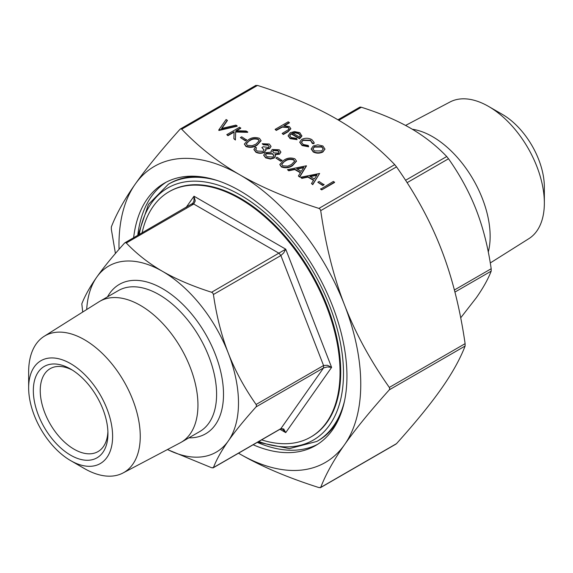 <?xml version="1.0" encoding="UTF-8"?>
<svg xmlns="http://www.w3.org/2000/svg" width="573" height="573" viewBox="0 0 573 573"><rect width="100%" height="100%" fill="white"/><g stroke="black" fill="none" stroke-linecap="round" stroke-linejoin="round"><path stroke-width="0.86" d="M405.577 125.437L449.977 102.015A78.909 45.561 60 0 1 488.547 106.413A78.909 45.561 60 0 1 488.554 106.413L502.363 114.385A59.377 34.28 60 0 1 502.363 114.392A59.377 34.28 60 0 1 544.35 187.106L544.35 203.057A78.909 45.561 60 0 1 528.872 238.662L490.28 262.957M502.363 114.392L488.554 106.413A78.909 45.561 60 0 1 544.35 203.057M412.345 129.254A81.387 46.986 60 0 1 432.601 136.696A81.387 46.986 60 0 1 488.289 252.034M84.446 468.578L70.637 460.606A59.377 34.28 60 0 1 28.65 387.885A59.377 34.28 60 0 1 70.637 363.647A59.377 34.28 60 0 1 112.616 436.368A59.377 34.28 60 0 1 70.637 460.606L84.453 468.585A78.909 45.561 60 0 1 84.446 468.578A78.909 45.561 60 0 0 123.023 472.976L180.187 442.829A81.387 46.986 60 0 0 181.097 442.327L199.748 431.562A81.387 46.986 -120 0 0 212.218 366.348A81.387 46.986 -120 0 0 159.05 294.629A81.387 46.986 -120 0 0 118.36 290.597L99.709 301.362A81.387 46.986 60 0 1 140.399 305.395A81.387 46.986 60 0 1 193.567 377.113A81.387 46.986 60 0 1 181.097 442.327M28.65 387.885L28.65 371.934A78.909 45.561 60 0 1 44.128 336.33A78.909 45.561 60 0 1 84.453 339.717A78.909 45.561 60 0 1 136.238 410.053A78.909 45.561 60 0 1 123.023 472.976M261.617 439.871A141.653 81.781 -120 0 0 310.695 437.092L311.39 436.69A141.653 81.781 -120 0 0 333.099 323.186A141.653 81.781 -120 0 0 240.567 198.358A141.653 81.781 -120 0 0 169.737 191.346L169.049 191.747A141.653 81.781 -120 0 0 142.097 232.86M310.695 437.092A141.653 81.781 -120 0 0 332.412 323.58A141.653 81.781 -120 0 0 239.872 198.759A141.653 81.781 -120 0 0 169.049 191.747M133.631 237.752A151.422 87.425 60 0 1 164.165 183.281A151.422 87.425 60 0 1 239.872 190.78A151.422 87.425 60 0 1 338.793 324.218A151.422 87.425 60 0 1 315.58 445.55A151.422 87.425 60 0 1 253.144 444.763M257.291 442.37A151.422 87.425 -120 0 0 317.628 444.304M107.896 431.598A47.867 27.64 60 0 1 98.019 451.588A47.867 27.64 60 0 1 74.089 449.218A47.867 27.64 60 0 1 42.817 407.038A47.867 27.64 60 0 1 50.152 368.675A47.867 27.64 60 0 1 72.406 370.122M70.637 369.055L70.637 369.055A52.752 30.455 -120 0 0 33.334 390.593A52.752 30.455 -120 0 0 70.637 455.198A52.752 30.455 -120 0 0 107.939 433.661A52.752 30.455 -120 0 0 70.637 369.055M192.707 203.759L191.948 204.196L192.707 203.759L193.746 204.031L195.25 200.915L194.011 196.21L193.982 201.03L192.471 203.802M82.72 312.034L81.81 303.855C84.94 295.783 89.904 286.908 96.701 277.225C103.534 267.519 112.795 256.16 124.484 243.145L125.401 242.615L126.275 242.988C136.818 254.011 148.894 263.465 162.51 271.344C176.155 279.201 192.528 286.178 211.623 292.259L212.819 293.089L213.421 294.493C216.551 316.06 221.515 335.635 228.312 353.204C235.145 370.76 244.406 387.849 256.095 404.481L256.525 405.741L256.095 406.873C244.406 419.88 235.145 431.24 228.312 440.945C221.515 450.629 216.551 459.51 213.421 467.582L211.623 467.74L167.423 449.561M126.275 242.988L193.746 204.031L279.094 253.309L280.885 255.544L283.735 252.851L285.734 249.169L211.623 292.259M282.468 429.084L285.734 432.622L331.602 367.379L327.348 365.245L323.559 365.524L323.559 367.916L327.348 366.935L331.602 367.379L285.734 249.169L194.011 196.21L186.103 207.455M279.953 429.284L285.734 432.622L283.735 428.976L280.885 428.625L212.819 467.926M460.699 317.829L476.299 297.774C483.096 288.09 488.06 279.209 491.19 271.136L491.19 268.744C488.06 247.178 483.096 227.603 476.299 210.033C469.466 192.478 460.205 175.388 448.516 158.764L446.725 156.529C436.182 145.499 424.106 136.052 410.49 128.173C396.845 120.309 380.472 113.339 361.377 107.251L360.181 107.065L338.041 119.85M395.599 444.175L396.516 443.645C415.59 422.423 430.509 404.144 441.267 388.816C452.076 373.467 460.026 359.214 465.111 346.056L465.111 343.664C460.026 308.489 452.076 277.01 441.267 249.234C430.509 221.429 415.59 193.975 396.516 166.872L394.725 164.637C377.55 146.645 358.168 131.432 336.58 118.998C315.035 106.535 288.685 95.34 257.528 85.427L255.737 85.592M320.121 209.224L320.715 210.635C325.808 245.81 333.758 277.282 344.559 305.065C355.324 332.87 370.244 360.324 389.318 387.427L389.747 388.695L389.318 389.819C370.244 411.049 355.324 429.32 344.559 444.655C333.758 460.004 325.808 474.258 320.715 487.408L318.925 487.573C287.768 477.66 261.417 466.465 239.872 454.002L238.511 453.207A170.955 98.699 -120 0 0 239.872 454.002A170.955 98.699 -120 0 0 344.559 444.655A170.955 98.699 -120 0 0 344.559 305.065A170.955 98.699 -120 0 0 239.872 174.829C261.417 187.292 287.768 198.487 318.925 208.4L320.121 209.224M180.853 128.825L181.727 129.19C198.903 147.175 218.284 162.388 239.872 174.829A170.955 98.699 -120 0 0 135.185 184.184C145.943 168.856 160.863 150.577 179.936 129.355L180.853 128.825L179.936 129.355M115.424 253.481L111.341 229.336L111.341 226.944C116.426 213.786 124.377 199.533 135.185 184.184A170.955 98.699 -120 0 0 119.055 249.284M396.516 443.645L320.121 487.759M198.344 176.484A148.486 85.728 -120 0 0 169.773 183.432L168.39 184.227L148.428 204.396L138.064 235.188M334.553 182.479L321.754 189.864L320.608 189.205L333.4 181.419L334.553 182.479M324.053 184.75L322.742 185.509L317.822 182.271L319.132 181.512L324.053 184.75M319.627 173.461L312.736 184.656L311.49 183.539L313.696 180.08L307.894 176.728L301.849 177.974L300.596 177.25L319.627 173.461L312.736 184.255L311.49 183.539M313.51 180.373L307.894 177.129L301.849 178.375L300.596 177.25M306.505 165.891L299.615 177.078L298.368 175.961L300.574 172.502L294.773 169.157L288.728 170.396L287.474 169.672L306.34 165.79L299.615 176.685L298.368 175.961M300.388 172.795L294.773 169.551L288.728 170.797L287.474 169.672M296.456 161.221L292.552 165.626C289.229 167.918 285.519 168.355 281.422 166.958L279.868 164.594M282.066 160.512L280.749 161.271L275.828 158.026L277.146 157.267L282.066 160.512M280.834 152.139L279.567 154.187L275.069 154.681M275.52 155.942L274.145 158.076L270.528 159.043L265.729 157.897L263.73 155.276M271.179 152.117L271.093 151.351M269.26 146.609L268.006 145.198L263.365 144.79L262.219 143.73L269.303 144.031L270.986 146.273L269.718 148.507L265.593 149.166M270.972 146.473L269.718 148.507M265.922 149.997L264.375 152.346C261.467 153.671 258.616 153.614 255.823 152.174L253.975 149.567M269.718 148.106L265.593 148.765L265.886 150.198L264.375 151.952C261.467 153.27 258.616 153.213 255.823 151.781L253.961 149.367L255.329 147.139L256.475 147.798L255.708 149.797M264.074 150.126L261.89 147.519L263.2 146.76L268.572 147.447L269.274 146.423L268.006 145.198M261.03 140.765L257.127 145.17C253.803 147.462 250.093 147.906 245.989 146.502L244.442 144.138M246.634 140.056L245.323 140.815L240.402 137.57L241.713 136.818L246.634 140.056M240.732 127.915L235.861 130.73L246.061 130.995L247.701 131.94L235.675 131.625L235.403 139.611L233.87 138.723L234.113 131.733L227.939 135.3L226.786 134.641L239.578 127.249L240.732 128.316L236.52 130.744M247.701 131.94L247.701 132.334L235.675 132.019L235.403 140.005L233.87 138.723M234.099 132.141L227.939 135.701L226.786 134.641M227.359 120.194L221.543 128.481L235.89 125.122L237.122 125.831L218.75 129.999L226.134 119.485L227.359 120.595L221.88 128.402M237.122 125.831L237.122 126.232L218.915 130.494L218.75 129.999M324.948 149.109L322.9 151.594C319.67 153.141 316.454 153.141 313.252 151.58L311.203 148.858L313.223 146.008L317.822 144.833L322.928 145.993L324.948 149.109L322.9 151.988C319.67 153.543 316.454 153.543 313.252 151.981L311.211 149.052M314.104 142.677L313.925 143.723L312.364 143.515L310.602 140.6L302.938 140.406L301.441 142.326M308.596 146.402L302.064 145.119L299.772 142.068L301.685 139.404C305.13 137.821 308.51 137.885 311.834 139.59L314.119 142.476L313.925 143.329L312.364 143.114L310.602 140.206L302.938 140.013L301.434 142.125L303.232 144.468L308.267 145.485L308.596 146.803L302.064 145.521L299.779 142.276M297.043 139.246L290.146 138.243L288.147 135.694L290.26 132.75L294.458 131.568L299.851 132.671L301.778 135.908L299.55 138.365L291.184 133.538L289.709 135.543L291.156 137.499L296.563 138.344L297.043 139.64L290.146 138.637L288.155 135.887M301.835 135.529L301.778 136.302L299.55 138.766L291.184 133.939L289.723 135.737M289.379 122.457L283.843 125.659L289.329 126.597L290.798 128.574L288.09 131.346L283.313 134.103L282.167 133.445L288.556 129.598L289.129 128.538L287.983 127.142L282.324 126.733L276.258 130.035L275.112 129.369L288.233 121.798L289.379 122.858L284.602 125.616M290.783 128.767L288.09 131.747L283.313 134.505L282.167 133.445M289.107 128.739L287.983 127.543L282.324 127.134L276.258 130.429L275.112 129.369M257.585 442.198L289.429 448.623L316.876 441.418L318.259 440.616A148.486 85.728 -120 0 0 338.564 419.343M167.502 449.519A107.459 62.042 -120 0 0 228.312 440.945A107.459 62.042 -120 0 0 228.312 353.204A107.459 62.042 -120 0 0 162.51 271.344A107.459 62.042 -120 0 0 96.701 277.225A107.459 62.042 -120 0 0 86.688 309.542M124.484 243.145L125.401 242.615M166.263 182.135A151.422 87.425 -120 0 0 137.771 235.36M44.128 336.33L98.821 301.899A81.387 46.986 60 0 1 99.709 301.362M276.258 130.035L276.258 130.429M282.324 126.733L282.324 127.134M287.983 127.142L287.983 127.543M283.313 134.103L283.313 134.505M301.842 135.737L301.778 136.302M292.452 132.943L299.55 137.04L300.381 135.507L298.762 133.366L295.482 132.485L292.452 132.943M291.184 133.538L291.184 133.939M299.55 138.365L299.55 138.766M290.146 138.243L290.146 138.637M300.367 135.715L298.762 133.767L295.482 132.879L292.452 133.344M298.762 133.366L298.762 133.767M295.482 132.485L295.482 132.879M313.925 143.329L313.925 143.723M302.064 145.119L302.064 145.521M302.938 140.013L302.938 140.406M310.602 140.206L310.602 140.6M312.428 142.613L312.364 143.515M321.775 146.652L314.362 146.674L312.815 148.794L314.398 150.914L321.74 150.935L323.287 148.787L321.775 146.652L321.775 147.053L314.362 147.068L312.829 148.994M313.252 151.58L313.252 151.981M322.9 151.594L322.9 151.988M324.941 148.93L324.941 149.331M323.272 148.987L321.775 147.053M314.362 146.674L314.362 147.068M218.915 130.092L218.915 130.494M227.939 135.3L227.939 135.701M235.403 139.611L235.403 140.005M235.675 131.625L235.675 132.019M246.634 139.654L245.323 140.815M245.323 140.414L240.402 137.57M245.989 146.101L244.427 143.938L248.431 139.755C251.69 137.441 255.357 136.968 259.44 138.337L261.037 140.564L257.127 144.776C253.803 147.06 250.093 147.505 245.989 146.101L245.989 146.502M249.584 140.414L246.24 143.751L247.343 145.37L252.285 145.685L255.981 144.109L259.261 140.672L258.165 139.117C254.928 138.136 252.07 138.573 249.584 140.414L246.254 143.952M257.127 144.776L257.127 145.17M258.165 139.117L258.165 139.518C254.928 138.537 252.07 138.967 249.584 140.815M259.247 140.894L258.165 139.518M268.006 144.797L263.365 144.389L263.365 144.79M256.475 147.798L255.708 149.403L257.155 151.036L263.122 151.351L264.089 149.918L261.89 147.519M255.823 151.781L255.823 152.174M264.375 151.952L264.375 152.346M265.936 150.198L265.886 150.599M263.365 144.389L262.219 143.73M279.567 153.786L275.069 154.287L275.534 155.749L274.145 157.675L270.528 158.649L265.729 157.496L263.723 155.082L265.349 152.719L271.38 152.153L271.079 151.15L272.218 149.503L279.252 149.775L280.849 151.945L279.567 154.187M277.876 150.498L273.35 150.176L272.648 151.258L273.822 152.891L278.464 153.098L279.158 152.017L277.876 150.498L277.876 150.892L273.35 150.577L272.662 151.465M272.54 153.664L266.459 153.399L265.464 154.803L267.054 156.744L272.97 157.023L273.944 155.584L272.54 153.664L272.54 154.065L266.459 153.8L265.485 155.004M265.729 157.496L265.729 157.897M270.528 158.649L270.528 159.043M274.145 157.675L274.145 158.076M279.137 152.225L277.876 150.892M273.35 150.176L273.35 150.577M273.93 155.777L272.54 154.065M266.459 153.399L266.459 153.8M282.066 160.111L280.749 161.271M280.749 160.87L275.828 158.026M281.422 166.557L279.86 164.394L283.864 160.211C287.116 157.89 290.783 157.417 294.873 158.793L296.47 161.02L292.552 165.225C289.229 167.517 285.519 167.961 281.422 166.557L281.422 166.958M285.017 160.87L281.665 164.207L282.768 165.819L287.71 166.141L291.413 164.558L294.687 161.128L293.598 159.573C290.353 158.592 287.496 159.022 285.017 160.87L281.68 164.408M292.552 165.225L292.552 165.626M293.598 159.573L293.598 159.974C290.353 158.993 287.496 159.423 285.017 161.271M294.672 161.342L293.598 159.974M303.912 167.273L296.707 168.756L301.283 171.399L303.912 167.273M288.728 170.396L288.728 170.797M294.773 169.157L294.773 169.551M299.615 176.685L299.615 177.078M303.618 167.731L297.222 169.049M317.034 174.851L309.828 176.334L314.405 178.969L317.034 174.851M301.849 177.974L301.849 178.375M307.894 176.728L307.894 177.129M312.736 184.255L312.736 184.656M316.74 175.309L310.344 176.627M324.053 184.356L322.742 185.509M322.742 185.108L317.822 182.271M334.553 182.078L321.754 189.864M321.754 189.47L320.608 188.804M107.509 296.864A86.272 49.808 60 0 1 162.51 288.642A86.272 49.808 60 0 1 221.987 377.808A86.272 49.808 60 0 1 188.889 437.829M213.421 294.493L280.885 255.544L323.559 365.524L256.095 404.481M256.095 406.873L323.559 367.916L280.885 428.625M407.102 182.672L448.516 158.764M338.793 120.287L361.377 107.251M454.919 292.08L491.19 271.136M320.715 210.635L396.516 166.872M181.727 129.19L257.528 85.427M389.318 389.819L465.111 346.056M217.468 180.581A148.486 85.728 -120 0 0 168.39 184.227M139.26 234.5A145.556 84.038 60 0 1 249.706 200.922A145.556 84.038 60 0 1 343.492 373.438A145.556 84.038 60 0 1 258.781 441.504M394.725 164.637L318.925 208.4M316.876 441.418A148.486 85.728 -120 0 0 344.574 400.742M465.111 343.664L389.318 387.427M491.19 268.744L454.382 289.995M446.725 156.529L405.569 180.287M279.638 128.08L279.638 128.481M288.09 131.346L288.09 131.747M320.508 487.652L396.072 444.025M255.945 85.348L180.38 128.975M359.794 107.172L337.948 119.793M282.475 429.091L280.555 428.933L213.206 467.819M193.001 203.2L124.928 242.773M290.798 128.968L290.798 128.574M288.147 136.095L288.147 135.694M314.119 142.878L314.119 142.476M299.772 142.469L299.772 142.068M311.203 149.259L311.203 148.858M244.427 144.339L244.427 143.938M261.037 140.965L261.037 140.564M253.961 149.768L253.961 149.367M270.986 146.674L270.986 146.273M280.849 152.346L280.849 151.945M271.079 151.551L271.079 151.15M263.723 155.476L263.723 155.082M275.534 156.15L275.534 155.749M279.86 164.788L279.86 164.394M296.47 161.421L296.47 161.02"/></g></svg>
